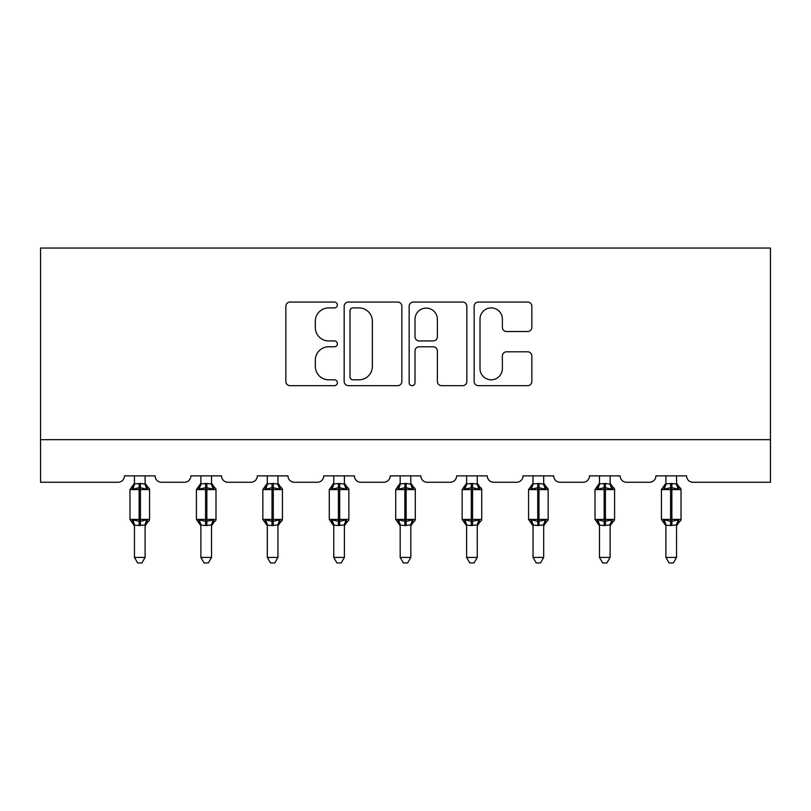 <?xml version="1.0" encoding="UTF-8"?>
<svg xmlns="http://www.w3.org/2000/svg" width="811" height="811" viewBox="0 0 811 811"><rect width="100%" height="100%" fill="white"/><g stroke="black" fill="none" stroke-linecap="round" stroke-linejoin="round"><path stroke-width="1.22" d="M337.366 304.987A2.93 2.93 0 0 0 334.436 302.057L290.024 302.057A4.177 4.177 0 0 0 285.847 306.244L285.847 381.474A4.177 4.177 0 0 0 290.024 385.661L334.436 385.661A2.93 2.93 0 0 0 337.366 382.731A2.93 2.93 0 0 0 334.436 379.801L328.688 379.801A13.371 13.371 0 0 1 315.317 366.43L315.317 360.165A13.371 13.371 0 0 1 328.688 346.784L334.436 346.784A2.93 2.93 0 0 0 337.366 343.854A2.93 2.93 0 0 0 334.436 340.934L328.688 340.934A13.371 13.371 0 0 1 315.317 327.553L315.317 321.288A13.371 13.371 0 0 1 328.688 307.906L334.436 307.906A2.93 2.93 0 0 0 337.366 304.987M527.657 331.527A4.177 4.177 0 0 0 531.844 327.35L531.844 306.244A4.177 4.177 0 0 0 527.657 302.057L478.338 302.057A4.177 4.177 0 0 0 474.151 306.244L474.151 381.474A4.177 4.177 0 0 0 478.338 385.661L527.657 385.661A4.177 4.177 0 0 0 531.844 381.474L531.844 355.978A4.177 4.177 0 0 0 527.657 351.802L506.551 351.802A4.177 4.177 0 0 0 502.374 355.978L502.374 368.63A11.182 11.182 0 0 1 491.192 379.801A11.182 11.182 0 0 1 480.011 368.63L480.011 319.088A11.182 11.182 0 0 1 491.192 307.906A11.182 11.182 0 0 1 502.374 319.088L502.374 327.35A4.177 4.177 0 0 0 506.551 331.527L527.657 331.527M770.45 439.674L770.45 248.044L40.55 248.044L40.55 482.261L118.051 482.261A6.387 6.387 0 0 0 124.438 475.875L155.104 475.875A6.387 6.387 0 0 0 161.49 482.261L184.482 482.261A6.387 6.387 0 0 0 190.869 475.875L221.535 475.875A6.387 6.387 0 0 0 227.921 482.261L250.913 482.261A6.387 6.387 0 0 0 257.31 475.875L287.966 475.875A6.387 6.387 0 0 0 294.352 482.261L317.354 482.261A6.387 6.387 0 0 0 323.741 475.875L354.397 475.875A6.387 6.387 0 0 0 360.783 482.261L383.785 482.261A6.387 6.387 0 0 0 390.172 475.875L420.828 475.875A6.387 6.387 0 0 0 427.215 482.261L450.217 482.261A6.387 6.387 0 0 0 456.603 475.875L487.259 475.875A6.387 6.387 0 0 0 493.646 482.261L516.648 482.261A6.387 6.387 0 0 0 523.034 475.875L553.69 475.875A6.387 6.387 0 0 0 560.087 482.261L583.079 482.261A6.387 6.387 0 0 0 589.465 475.875L620.131 475.875A6.387 6.387 0 0 0 626.518 482.261L649.51 482.261A6.387 6.387 0 0 0 655.896 475.875L686.562 475.875A6.387 6.387 0 0 0 692.949 482.261L770.45 482.261L770.45 439.674L40.55 439.674M401.84 306.244A4.177 4.177 0 0 0 397.664 302.057L348.335 302.057A4.177 4.177 0 0 0 344.158 306.244L344.158 381.474A4.177 4.177 0 0 0 348.335 385.661L397.664 385.661A4.177 4.177 0 0 0 401.84 381.474L401.84 306.244M413.336 302.057L462.665 302.057A4.177 4.177 0 0 1 466.842 306.244L466.842 381.474A4.177 4.177 0 0 1 462.665 385.661L441.549 385.661A4.177 4.177 0 0 1 437.372 381.474L437.372 350.96A4.177 4.177 0 0 0 433.196 346.784L419.186 346.784A4.177 4.177 0 0 0 415.009 350.96L415.009 382.731A2.93 2.93 0 0 1 412.079 385.661A2.93 2.93 0 0 1 409.16 382.731L409.16 306.244A4.177 4.177 0 0 1 413.336 302.057M352.937 307.906A2.93 2.93 0 0 0 350.007 310.836L350.007 376.882A2.93 2.93 0 0 0 352.937 379.801L358.999 379.801A13.371 13.371 0 0 0 372.371 366.43L372.371 321.288A13.371 13.371 0 0 0 358.999 307.906L352.937 307.906M437.372 319.301A11.182 11.182 0 0 0 426.191 308.119A11.182 11.182 0 0 0 415.009 319.301L415.009 336.758A4.177 4.177 0 0 0 419.186 340.934L433.196 340.934A4.177 4.177 0 0 0 437.372 336.758L437.372 319.301M134.454 557.421L145.098 557.421L141.895 562.956L137.647 562.956L134.454 557.421L134.454 525.102A4.684 4.471 180 0 0 131.99 521.199L132.903 519.831L139.137 521.331L139.137 519.415L140.415 519.415L140.415 487.695L146.639 489.185L148.17 487.604A2.129 2.129 0 0 1 149.569 489.601L129.973 489.601L129.973 519.415L139.137 519.415L139.137 487.695L132.903 489.185L131.99 487.816A4.684 4.471 0 0 0 134.454 483.883L140.415 483.478L145.098 484.106L145.098 475.875M145.098 557.421L145.098 524.91L139.137 525.538L139.137 521.331L140.415 521.331L140.415 519.415L149.569 519.415A2.129 2.129 0 0 1 148.17 521.412L147.551 521.199L148.17 521.412L145.098 525.812M145.098 525.133L145.098 525.133A4.684 4.471 180 0 1 147.551 521.199L146.639 519.831L140.415 521.331L140.415 525.538M139.137 525.538L134.454 525.133M134.454 475.875L134.454 483.914M132.903 489.185L133.531 487.37M146.639 489.185L145.098 484.106M145.098 524.91L146.639 519.831M134.444 524.91L132.903 519.831M200.885 557.421L211.529 557.421L208.336 562.956L204.078 562.956L200.885 557.421L200.885 525.102A4.684 4.471 180 0 0 198.421 521.199L199.334 519.831L205.568 521.331L205.568 519.415L206.846 519.415L206.846 487.695L213.07 489.185L214.601 487.604A2.129 2.129 0 0 1 216 489.601L196.414 489.601L196.414 519.415L205.568 519.415L205.568 487.695L199.334 489.185L198.421 487.816A4.684 4.471 0 0 0 200.885 483.883L206.846 483.478L211.529 484.106L211.529 475.875M211.529 557.421L211.529 524.91L205.568 525.538L205.568 521.331L206.846 521.331L206.846 519.415L216 519.415A2.129 2.129 0 0 1 214.601 521.412L213.982 521.199L214.601 521.412L211.529 525.812M211.529 525.133L211.529 525.133A4.684 4.471 180 0 1 213.982 521.199L213.07 519.831L206.846 521.331L206.846 525.538M205.568 525.538L200.885 525.133M200.885 475.875L200.885 483.914M199.334 489.185L199.962 487.37M213.07 489.185L211.529 484.106M211.529 524.91L213.07 519.831M200.875 524.91L199.334 519.831M267.316 557.421L277.96 557.421L274.767 562.956L270.509 562.956L267.316 557.421L267.316 525.102A4.684 4.471 180 0 0 264.852 521.199L265.765 519.831L271.999 521.331L271.999 519.415L273.277 519.415L273.277 487.695L279.501 489.185L281.032 487.604A2.129 2.129 0 0 1 282.431 489.601L262.845 489.601L262.845 519.415L271.999 519.415L271.999 487.695L265.765 489.185L264.852 487.816A4.684 4.471 0 0 0 267.316 483.883L273.277 483.478L277.96 484.106L277.96 475.875M277.96 557.421L277.96 524.91L271.999 525.538L271.999 521.331L273.277 521.331L273.277 519.415L282.431 519.415A2.129 2.129 0 0 1 281.032 521.412L280.424 521.199L281.032 521.412L277.96 525.812M277.96 525.133L277.96 525.133A4.684 4.471 180 0 1 280.424 521.199L279.501 519.831L273.277 521.331L273.277 525.538M271.999 525.538L267.316 525.133M267.316 475.875L267.316 483.914M265.765 489.185L266.393 487.37M279.501 489.185L277.96 484.106M277.96 524.91L279.501 519.831M267.306 524.91L265.765 519.831M333.747 557.421L344.391 557.421L341.198 562.956L336.94 562.956L333.747 557.421L333.747 525.102A4.684 4.471 180 0 0 331.283 521.199L332.196 519.831L338.43 521.331L338.43 519.415L339.708 519.415L339.708 487.695L345.932 489.185L347.463 487.604A2.129 2.129 0 0 1 348.862 489.601L329.276 489.601L329.276 519.415L338.43 519.415L338.43 487.695L332.196 489.185L331.283 487.816A4.684 4.471 0 0 0 333.747 483.883L339.708 483.478L344.391 484.106L344.391 475.875M344.391 557.421L344.391 524.91L338.43 525.538L338.43 521.331L339.708 521.331L339.708 519.415L348.862 519.415A2.129 2.129 0 0 1 347.463 521.412L346.855 521.199L347.463 521.412L344.391 525.812M344.391 525.133L344.391 525.133A4.684 4.471 180 0 1 346.855 521.199L345.932 519.831L339.708 521.331L339.708 525.538M338.43 525.538L333.747 525.133M333.747 475.875L333.747 483.914M332.196 489.185L332.824 487.37M345.932 489.185L344.391 484.106M344.391 524.91L345.932 519.831M333.737 524.91L332.196 519.831M400.178 557.421L410.822 557.421L407.629 562.956L403.371 562.956L400.178 557.421L400.178 525.102A4.684 4.471 180 0 0 397.714 521.199L398.637 519.831L404.861 521.331L404.861 519.415L406.139 519.415L406.139 487.695L412.363 489.185L413.894 487.604A2.129 2.129 0 0 1 415.293 489.601L395.707 489.601L395.707 519.415L404.861 519.415L404.861 487.695L398.637 489.185L397.714 487.816A4.684 4.471 0 0 0 400.178 483.883L406.139 483.478L410.822 484.106L410.822 475.875M410.822 557.421L410.822 524.91L404.861 525.538L404.861 521.331L406.139 521.331L406.139 519.415L415.293 519.415A2.129 2.129 0 0 1 413.894 521.412L413.286 521.199L413.894 521.412L410.822 525.812M410.822 525.133L410.822 525.133A4.684 4.471 180 0 1 413.286 521.199L412.363 519.831L406.139 521.331L406.139 525.538M404.861 525.538L400.178 525.133M400.178 475.875L400.178 483.914M398.637 489.185L399.255 487.37M412.363 489.185L410.822 484.106M410.822 524.91L412.363 519.831M400.178 524.91L398.637 519.831M466.609 557.421L477.253 557.421L474.06 562.956L469.802 562.956L466.609 557.421L466.609 525.102A4.684 4.471 180 0 0 464.145 521.199L465.068 519.831L471.292 521.331L471.292 519.415L472.57 519.415L472.57 487.695L478.804 489.185L480.325 487.604A2.129 2.129 0 0 1 481.724 489.601L462.138 489.601L462.138 519.415L471.292 519.415L471.292 487.695L465.068 489.185L464.145 487.816A4.684 4.471 0 0 0 466.609 483.883L472.57 483.478L477.263 484.106L477.253 475.875M477.253 557.421L477.263 524.91L471.292 525.538L471.292 521.331L472.57 521.331L472.57 519.415L481.724 519.415A2.129 2.129 0 0 1 480.325 521.412L479.717 521.199L480.325 521.412L477.253 525.812M477.253 525.133L477.253 525.133A4.684 4.471 180 0 1 479.717 521.199L478.804 519.831L472.57 521.331L472.57 525.538M471.292 525.538L466.609 525.133M466.609 475.875L466.609 483.914M465.068 489.185L465.686 487.37M478.804 489.185L477.263 484.106M477.263 524.91L478.804 519.831M466.609 524.91L465.068 519.831M533.04 557.421L543.684 557.421L540.491 562.956L536.233 562.956L533.04 557.421L533.04 525.102A4.684 4.471 180 0 0 530.576 521.199L531.499 519.831L537.723 521.331L537.723 519.415L539.001 519.415L539.001 487.695L545.235 489.185L546.766 487.604A2.129 2.129 0 0 1 548.155 489.601L528.569 489.601L528.569 519.415L537.723 519.415L537.723 487.695L531.499 489.185L530.576 487.816A4.684 4.471 0 0 0 533.04 483.883L539.001 483.478L543.694 484.106L543.684 475.875M543.684 557.421L543.694 524.91L537.723 525.538L537.723 521.331L539.001 521.331L539.001 519.415L548.155 519.415A2.129 2.129 0 0 1 546.766 521.412L546.148 521.199L546.766 521.412L543.684 525.812M543.684 525.133L543.684 525.133A4.684 4.471 180 0 1 546.148 521.199L545.235 519.831L539.001 521.331L539.001 525.538M537.723 525.538L533.04 525.133M533.04 475.875L533.04 483.914M531.499 489.185L532.117 487.37M545.235 489.185L543.694 484.106M543.694 524.91L545.235 519.831M533.04 524.91L531.499 519.831M599.471 557.421L610.115 557.421L606.922 562.956L602.664 562.956L599.471 557.421L599.471 525.102A4.684 4.471 180 0 0 597.018 521.199L597.93 519.831L604.154 521.331L604.154 519.415L605.432 519.415L605.432 487.695L611.666 489.185L613.197 487.604A2.129 2.129 0 0 1 614.586 489.601L595 489.601L595 519.415L604.154 519.415L604.154 487.695L597.93 489.185L597.018 487.816A4.684 4.471 0 0 0 599.471 483.883L605.432 483.478L610.125 484.106L610.115 475.875M610.115 557.421L610.125 524.91L604.154 525.538L604.154 521.331L605.432 521.331L605.432 519.415L614.586 519.415A2.129 2.129 0 0 1 613.197 521.412L612.579 521.199L613.197 521.412L610.115 525.812M610.115 525.133L610.115 525.133A4.684 4.471 180 0 1 612.579 521.199L611.666 519.831L605.432 521.331L605.432 525.538M604.154 525.538L599.471 525.133M599.471 475.875L599.471 483.914M597.93 489.185L598.559 487.37M611.666 489.185L610.125 484.106M610.125 524.91L611.666 519.831M599.471 524.91L597.93 519.831M665.902 557.421L676.546 557.421L673.353 562.956L669.105 562.956L665.902 557.421L665.902 525.102A4.684 4.471 180 0 0 663.449 521.199L664.361 519.831L670.585 521.331L670.585 519.415L671.863 519.415L671.863 487.695L678.097 489.185L679.628 487.604A2.129 2.129 0 0 1 681.027 489.601L661.431 489.601L661.431 519.415L670.585 519.415L670.585 487.695L664.361 489.185L663.449 487.816A4.684 4.471 0 0 0 665.902 483.883L671.863 483.478L676.556 484.106L676.546 475.875M676.546 557.421L676.556 524.91L670.585 525.538L670.585 521.331L671.863 521.331L671.863 519.415L681.027 519.415A2.129 2.129 0 0 1 679.628 521.412L679.01 521.199L679.628 521.412L676.546 525.812M676.546 525.133L676.546 525.133A4.684 4.471 180 0 1 679.01 521.199L678.097 519.831L671.863 521.331L671.863 525.538M670.585 525.538L665.902 525.133M665.902 475.875L665.902 483.914M664.361 489.185L664.99 487.37M678.097 489.185L676.556 484.106M676.556 524.91L678.097 519.831M665.902 524.91L664.361 519.831M140.415 483.478L140.415 487.695L139.137 487.695L139.137 483.478M147.551 487.816A4.684 4.471 0 0 1 145.098 483.883M206.846 483.478L206.846 487.695L205.568 487.695L205.568 483.478M213.982 487.816A4.684 4.471 0 0 1 211.529 483.883M273.277 483.478L273.277 487.695L271.999 487.695L271.999 483.478M280.424 487.816A4.684 4.471 0 0 1 277.96 483.883M339.708 483.478L339.708 487.695L338.43 487.695L338.43 483.478M346.855 487.816A4.684 4.471 0 0 1 344.391 483.883M406.139 483.478L406.139 487.695L404.861 487.695L404.861 483.478M413.286 487.816A4.684 4.471 0 0 1 410.822 483.883M472.57 483.478L472.57 487.695L471.292 487.695L471.292 483.478M479.717 487.816A4.684 4.471 0 0 1 477.253 483.883M539.001 483.478L539.001 487.695L537.723 487.695L537.723 483.478M546.148 487.816A4.684 4.471 0 0 1 543.684 483.883M605.432 483.478L605.432 487.695L604.154 487.695L604.154 483.478M612.579 487.816A4.684 4.471 0 0 1 610.115 483.883M671.863 483.478L671.863 487.695L670.585 487.695L670.585 483.478M679.01 487.816A4.684 4.471 0 0 1 676.546 483.883M149.569 519.415L149.569 489.601M134.454 525.812L129.973 519.415M134.454 483.204L129.973 489.601M148.17 487.604L145.098 483.204M216 519.415L216 489.601M200.885 525.812L196.414 519.415M200.885 483.204L196.414 489.601M214.601 487.604L211.529 483.204M282.431 519.415L282.431 489.601M267.316 525.812L262.845 519.415M267.316 483.204L262.845 489.601M281.032 487.604L277.96 483.204M348.862 519.415L348.862 489.601M333.747 525.812L329.276 519.415M333.747 483.204L329.276 489.601M347.463 487.604L344.391 483.204M415.293 519.415L415.293 489.601M400.178 525.812L395.707 519.415M400.178 483.204L395.707 489.601M413.894 487.604L410.822 483.204M481.724 519.415L481.724 489.601M466.609 525.812L462.138 519.415M466.609 483.204L462.138 489.601M480.325 487.604L477.253 483.204M548.155 519.415L548.155 489.601M533.04 525.812L528.569 519.415M533.04 483.204L528.569 489.601M546.766 487.604L543.684 483.204M614.586 519.415L614.586 489.601M599.471 525.812L595 519.415M599.471 483.204L595 489.601M613.197 487.604L610.115 483.204M681.027 519.415L681.027 489.601M665.902 525.812L661.431 519.415M665.902 483.204L661.431 489.601M679.628 487.604L676.546 483.204"/></g></svg>
